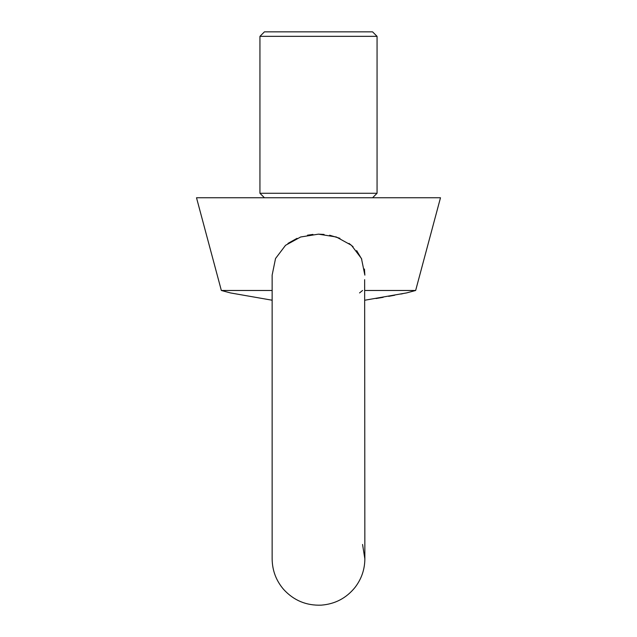 <?xml version="1.0" encoding="UTF-8"?>
<svg xmlns="http://www.w3.org/2000/svg" width="637" height="637" viewBox="0 0 637 637"><rect width="100%" height="100%" fill="white"/><g stroke="black" fill="none" stroke-linecap="round" stroke-linejoin="round"><path stroke-width="0.96" d="M264.435 197.765L259.944 193.274L377.056 193.274L372.565 197.765M230.451 292.924L272.142 300.218L230.451 292.924L221.35 290.48L196.507 197.765L440.493 197.765L415.65 290.48L364.858 290.48M376.005 298.53L383.179 297.32M388.642 296.348L393.921 295.377M393.977 295.369L394.717 295.226M400.824 294.055L402.855 293.657M406.486 292.932L364.858 300.218M221.35 290.48L272.142 290.48M272.142 558.856L272.142 275.128L275.534 258.518L285.535 245.309L300.632 236.996L318.476 234.153L336.336 236.988L351.457 245.301L361.458 258.503L364.858 275.128L364.444 269.029M364.651 279.651L364.858 558.872L362.564 544.468M361.752 259.179L356.656 250.636M353.097 246.774L349.02 243.398M339.959 238.342L329.647 235.228M324.066 234.424L318.293 234.161M312.918 234.424L307.48 235.204M297.041 238.342L287.972 243.406M359.555 292.924L362.564 290.48M377.056 36.341L259.944 36.341L264.435 31.85L372.565 31.85L377.056 36.341L377.056 193.274M259.944 36.341L259.944 193.274M406.549 292.924L415.65 290.48M272.142 558.872L272.142 558.872C272.27 570.441 276.1 580.618 283.616 589.408C293.737 600.452 306.278 605.699 321.247 605.15C335.046 604.075 346.305 598.167 355.032 587.418C361.49 578.993 364.762 569.486 364.858 558.872"/></g></svg>
